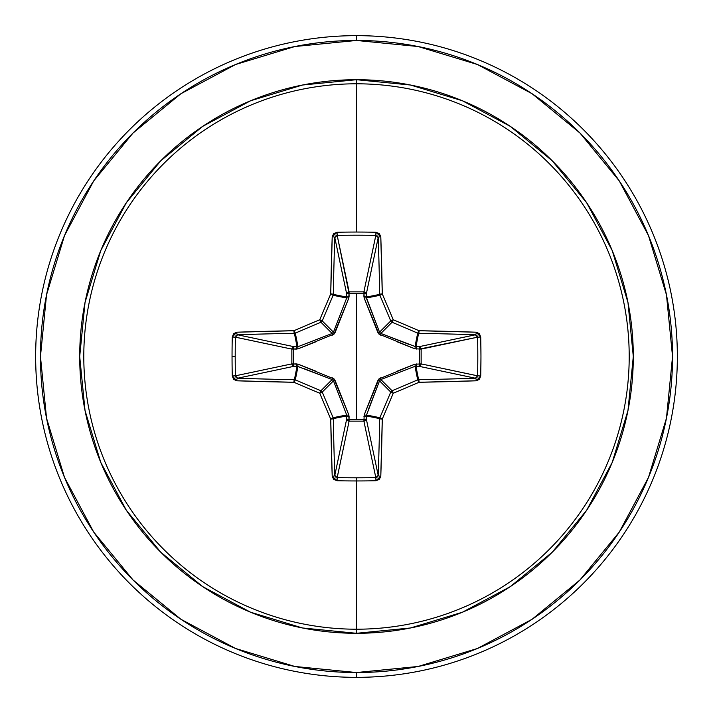 <?xml version="1.0" encoding="UTF-8"?>
<svg xmlns="http://www.w3.org/2000/svg" width="713" height="713" viewBox="0 0 713 713"><rect width="100%" height="100%" fill="white"/><g stroke="black" fill="none" stroke-linecap="round" stroke-linejoin="round"><path stroke-width="1.07" d="M334.789 475.446L334.789 475.375A318.444 27.754 -90 0 1 333.319 418.593A2.406 0.463 179 0 1 330.725 419.066L333.319 418.593L333.131 417.675L330.725 419.066L333.131 417.675A2.406 2.397 78.7 0 1 333.319 418.593L346.803 415.911L333.319 418.593A318.444 27.754 90 0 0 334.789 475.375L346.714 418.932L346.803 415.911L346.678 414.984L333.131 417.675A317.811 27.7 -112.5 0 1 322.24 392.061L319.754 393.246L320.939 390.76A317.811 27.7 -157.5 0 1 295.325 379.869L293.934 382.275A320.208 27.905 22.5 0 0 319.754 393.246L322.24 392.061A2.406 2.397 -135 0 0 320.939 390.76A2.406 2.397 45 0 1 322.24 392.061L333.461 380.84L322.24 392.061A317.811 27.7 67.5 0 0 333.131 417.675L346.678 414.984L333.461 380.84L332.16 379.539L320.939 390.76L332.16 379.539L297.089 366.197L294.407 379.681L297.089 366.197L294.068 366.286L237.625 378.211A318.444 27.754 0 0 0 294.407 379.681A2.406 2.397 11.2 0 1 295.325 379.869L298.016 366.322L295.325 379.869A317.811 27.7 22.5 0 0 320.939 390.76L319.754 393.246A320.208 27.905 67.5 0 0 330.725 419.066A320.85 27.967 90 0 0 332.213 476.275L337.044 480.731A320.841 122.779 0 0 0 356.5 480.954L356.5 477.799A318.435 121.861 180 0 1 337.187 477.576L337.044 480.731L333.684 479.394L332.213 476.275L330.725 419.066A320.208 27.905 -112.5 0 1 319.754 393.246A320.208 27.905 -157.5 0 1 293.934 382.275L236.725 380.787L233.614 379.325L232.269 375.956A320.841 122.779 -90 0 1 232.046 356.5L235.201 356.5A318.435 121.861 -90 0 1 235.424 337.187L232.269 337.044A320.841 122.779 90 0 0 232.046 356.5A320.841 122.779 -90 0 1 232.269 337.044L233.606 333.684L236.725 332.213L293.934 330.725A320.208 27.905 -22.5 0 1 319.754 319.754A320.208 27.905 -67.5 0 1 330.725 293.934L332.213 236.725L333.675 233.614L337.044 232.269A320.841 122.779 0 0 1 356.5 232.046A320.841 122.779 0 0 1 375.956 232.269L379.316 233.606L380.787 236.725L382.275 293.934A320.208 27.905 67.5 0 1 393.246 319.754A320.208 27.905 22.5 0 1 419.066 330.725L476.275 332.213L479.386 333.675L480.731 337.044L480.954 356.5L480.731 375.956L479.394 379.316L476.275 380.787L419.066 382.275A320.208 27.905 157.5 0 1 393.246 393.246A320.208 27.905 112.5 0 1 382.275 419.066L380.787 476.275L379.325 479.386L375.956 480.731A320.841 122.779 180 0 1 356.5 480.954L356.5 629.205A272.705 272.705 0 0 0 629.205 356.5A272.705 272.705 0 0 0 356.5 83.795L356.5 232.046L356.5 83.795A272.705 272.705 0 0 0 83.795 356.5A272.705 272.705 0 0 0 356.5 629.205L356.5 633.296A276.796 276.796 0 0 1 79.704 356.5A276.796 276.796 0 0 1 356.5 79.704L356.5 83.795L356.5 79.704L302.499 85.025L250.575 100.774L202.724 126.353L160.773 160.773L126.353 202.724L100.774 250.575L85.025 302.499L79.704 356.5L85.025 410.501L100.774 462.425L126.353 510.276L160.773 552.227L202.724 586.647L250.575 612.226L302.499 627.975L356.5 633.296L410.501 627.975L462.425 612.226L510.276 586.647L552.227 552.227L586.647 510.276L612.226 462.425L627.975 410.501L633.296 356.5L627.975 302.499L612.226 250.575L586.647 202.724L552.227 160.773L510.276 126.353L462.425 100.774L410.501 85.025L356.5 79.704A276.796 276.796 0 0 1 633.296 356.5A276.796 276.796 0 0 1 356.5 633.296L356.5 629.205A272.705 272.705 0 0 0 629.205 356.5A272.705 272.705 0 0 0 356.5 83.795A272.705 272.705 0 0 0 83.795 356.5A272.705 272.705 0 0 0 356.5 629.205L356.5 480.954A320.841 122.779 180 0 1 337.044 480.731L337.187 477.576A318.435 121.861 0 0 0 356.5 477.799A318.435 121.861 0 0 0 375.813 477.576L363.888 421.151L349.112 421.151L337.16 477.576M237.554 334.789L237.625 334.789A318.444 27.754 0 0 1 294.407 333.319A2.406 2.397 -11.2 0 0 295.325 333.131A2.406 2.397 168.8 0 1 294.407 333.319L297.089 346.803L294.407 333.319A318.444 27.754 180 0 0 237.625 334.789L294.068 346.714L297.089 346.803L298.016 346.678L295.325 333.131A317.811 27.7 -22.5 0 1 320.939 322.24A2.406 2.397 -45 0 0 322.24 320.939A2.406 2.397 135 0 1 320.939 322.24L332.16 333.461L320.939 322.24A317.811 27.7 157.5 0 0 295.325 333.131L298.016 346.678L332.16 333.461L333.461 332.16L322.24 320.939A317.811 27.7 -67.5 0 1 333.131 295.325A2.406 2.397 -78.7 0 0 333.319 294.407A2.406 2.397 101.2 0 1 333.131 295.325A317.811 27.7 112.5 0 0 322.24 320.939L333.461 332.16L346.678 298.016L333.131 295.325L346.678 298.016L346.803 297.089L333.319 294.407A318.444 27.754 -90 0 1 334.789 237.625L337.187 235.424L349.014 293.257L349.04 291.849L363.888 291.849L375.813 235.424A318.435 121.861 180 0 0 337.187 235.424L349.112 291.849A2.406 2.219 -11.9 0 0 346.714 294.068L334.789 237.625A318.444 27.754 90 0 0 333.319 294.407L346.803 297.089L346.714 294.068L334.789 237.563M378.211 237.554L366.286 294.068L363.986 293.257L363.96 291.849L365.582 292.544L366.286 294.068L366.197 297.089L379.681 294.407A318.444 27.754 -90 0 0 378.211 237.625L366.286 294.068A2.406 2.219 11.9 0 0 363.888 291.849L375.84 235.424M375.813 477.576L363.888 421.151A2.406 2.219 168.1 0 0 366.286 418.932L378.211 475.375A318.444 27.754 -90 0 0 379.681 418.593L366.197 415.911L366.286 418.932L378.211 475.375L375.813 477.576L375.956 480.731L375.813 477.576A318.435 121.861 180 0 1 356.5 477.799L356.5 480.954A320.841 122.779 0 0 0 375.956 480.731L380.787 476.275A320.85 27.967 -90 0 0 382.275 419.066A320.208 27.905 -67.5 0 0 393.246 393.246A320.208 27.905 -22.5 0 0 419.066 382.275A320.85 27.967 0 0 0 476.275 380.787L480.731 375.956A320.841 122.779 -90 0 0 480.731 337.044L477.576 337.187L419.743 349.014L421.151 349.04L421.151 363.888L477.576 375.813A318.435 121.861 -90 0 0 477.576 337.187L421.151 349.112A2.406 2.219 78.1 0 0 418.932 346.714L475.375 334.789A318.444 27.754 180 0 0 418.593 333.319L415.911 346.803L418.932 346.714L475.437 334.789M475.446 378.211L418.932 366.286L419.743 363.986L421.151 363.96L420.456 365.582L418.932 366.286L415.911 366.197L418.593 379.681A318.444 27.754 0 0 0 475.375 378.211L418.932 366.286A2.406 2.219 101.9 0 0 421.151 363.888L477.576 375.84M366.322 414.984A2.406 0.731 20.9 0 1 364.209 414.877L377.872 380.537L379.539 380.84L390.76 392.061A2.406 2.397 -45 0 1 392.061 390.76L380.84 379.539L392.061 390.76A317.811 27.7 -22.5 0 0 417.675 379.869L414.984 366.322L380.84 379.539L379.539 380.84L366.197 415.911L379.681 418.593A2.406 2.397 -78.7 0 1 379.869 417.675L366.322 414.984L366.286 418.932L365.564 420.474L363.888 421.151L349.112 421.151L337.187 477.576L334.789 475.375A2.406 0.891 178 0 1 332.213 476.275A2.406 0.891 -2 0 0 334.789 475.375L346.714 418.932A2.406 2.219 -168.1 0 0 349.112 421.151L349.014 419.743L356.5 419.672L349.014 419.743L348.791 414.877L334.058 378.933L298.123 364.209L293.257 363.986L293.257 349.014L298.123 348.791L334.067 334.058L348.791 298.123L349.014 293.257L356.5 293.328L356.5 419.672L356.5 293.328L363.986 293.257L364.209 298.123L378.942 334.067L414.877 348.791L419.743 349.014L419.743 363.986L414.877 364.209L378.933 378.942L364.209 414.877L363.986 419.743L356.5 419.672L363.986 419.743L364.209 414.877A2.406 0.731 -159.1 0 0 366.322 414.984L379.869 417.675A317.811 27.7 -67.5 0 0 390.76 392.061L379.539 380.84L368.175 410.135M180.915 93.724L133.028 133.028L180.915 93.724L235.557 64.518L294.843 46.532L356.5 40.463A316.037 316.037 0 0 1 672.537 356.5A316.037 316.037 0 0 1 356.5 672.537L356.5 677.35A320.85 320.85 0 0 0 677.35 356.5A320.85 320.85 0 0 0 356.5 35.65L356.5 40.463L356.5 35.65A320.85 320.85 0 0 1 677.35 356.5A320.85 320.85 0 0 1 356.5 677.35A320.85 320.85 0 0 1 35.65 356.5A320.85 320.85 0 0 1 356.5 35.65A320.85 320.85 0 0 0 35.65 356.5A320.85 320.85 0 0 0 356.5 677.35L356.5 672.537A316.037 316.037 0 0 1 40.463 356.5A316.037 316.037 0 0 1 356.5 40.463L418.157 46.532L477.443 64.518L532.085 93.724L579.972 133.028L619.276 180.915L648.482 235.557L666.468 294.843L672.537 356.5L666.468 418.157L648.482 477.443L619.276 532.085L579.972 579.972L532.085 619.276L579.972 579.972M93.786 180.835L133.028 133.028M93.724 532.085L133.028 579.972L93.724 532.085L64.518 477.443L46.532 418.157L40.463 356.5L46.532 294.843L64.518 235.557L93.724 180.915M180.835 619.214L133.028 579.972M532.085 619.276L477.443 648.482L418.157 666.468L356.5 672.537L294.843 666.468L235.557 648.482L180.915 619.276M332.231 379.574L302.865 368.175M397.64 370.974L414.877 364.209L419.743 363.986L419.743 349.014L414.877 348.791A2.406 0.731 110.9 0 0 414.984 346.678L415.911 346.803L418.593 333.319A2.406 2.397 -168.8 0 1 417.675 333.131L414.984 346.678L417.675 333.131A317.811 27.7 -157.5 0 0 392.061 322.24L380.84 333.461L410.135 344.825M380.537 335.128L380.84 333.461L380.537 335.128L377.872 332.463L379.539 332.16L390.76 320.939A317.811 27.7 -112.5 0 0 379.869 295.325L366.322 298.016L379.539 332.16L380.84 333.461L392.061 322.24A2.406 2.397 -135 0 1 390.76 320.939L379.574 332.24M333.426 332.231L344.825 302.865M337.187 235.424A318.435 121.861 0 0 1 375.813 235.424L375.956 232.269A320.841 122.779 180 0 0 356.5 232.046A320.841 122.779 180 0 0 337.044 232.269L337.187 235.424L337.044 232.269L332.213 236.725A2.406 0.891 2 0 1 334.789 237.625A2.406 0.891 -178 0 0 332.213 236.725A320.85 27.967 90 0 0 330.725 293.934A2.406 0.463 1 0 1 333.319 294.407A2.406 0.463 -179 0 0 330.725 293.934L333.131 295.325L330.725 293.934A320.208 27.905 112.5 0 0 319.754 319.754L322.24 320.939L319.754 319.754L320.939 322.24L319.754 319.754A320.208 27.905 157.5 0 0 293.934 330.725L295.325 333.131L293.934 330.725A2.406 0.463 89 0 0 294.407 333.319A2.406 0.463 -91 0 1 293.934 330.725A320.85 27.967 180 0 0 236.725 332.213A2.406 0.891 88 0 0 237.625 334.789A2.406 0.891 -92 0 1 236.725 332.213L232.269 337.044L235.424 337.187L237.625 334.789L294.068 346.714A2.406 2.219 -78.1 0 0 291.849 349.112L235.424 337.187A318.435 121.861 90 0 0 235.201 356.5A318.435 121.861 90 0 0 235.424 375.813L291.849 363.888L291.849 349.112L235.424 337.16M235.745 335.983L236.493 335.163M235.424 375.813A318.435 121.861 -90 0 1 235.201 356.5L232.046 356.5A320.841 122.779 90 0 0 232.269 375.956L235.424 375.813L232.269 375.956L236.725 380.787A2.406 0.891 -88 0 1 237.625 378.211A2.406 0.891 92 0 0 236.725 380.787A320.85 27.967 0 0 0 293.934 382.275A2.406 0.463 -89 0 1 294.407 379.681A2.406 0.463 91 0 0 293.934 382.275L295.325 379.869A2.406 2.397 -168.8 0 0 294.407 379.681A318.444 27.754 180 0 1 237.625 378.211L235.424 375.813L291.849 363.888A2.406 2.219 -101.9 0 0 294.068 366.286L237.563 378.211M236.377 377.756L235.673 376.874M335.983 477.255L335.163 476.507M477.576 337.187L480.731 337.044L476.275 332.213A2.406 0.891 92 0 1 475.375 334.789L477.576 337.187A318.435 121.861 90 0 1 477.576 375.813L480.731 375.956L477.576 375.813L475.375 378.211A2.406 0.891 88 0 1 476.275 380.787A2.406 0.891 -92 0 0 475.375 378.211A318.444 27.754 180 0 1 418.593 379.681A2.406 0.463 89 0 1 419.066 382.275L418.593 379.681L417.675 379.869L419.066 382.275L417.675 379.869A2.406 2.397 -11.2 0 1 418.593 379.681L415.911 366.197L414.984 366.322L417.675 379.869A317.811 27.7 157.5 0 1 392.061 390.76L393.246 393.246L392.061 390.76L390.76 392.061L393.246 393.246L390.76 392.061A317.811 27.7 112.5 0 1 379.869 417.675L382.275 419.066L379.869 417.675L379.681 418.593L382.275 419.066A2.406 0.463 -179 0 1 379.681 418.593A318.444 27.754 90 0 1 378.211 475.375A2.406 0.891 2 0 0 380.787 476.275A2.406 0.891 -178 0 1 378.211 475.375L378.211 475.437M377.756 476.623L376.874 477.327M477.255 377.017L476.507 377.837M476.623 335.244L477.327 336.126M366.322 298.016L379.869 295.325A2.406 2.397 -101.2 0 1 379.681 294.407L366.197 297.089L379.539 332.16L377.872 332.463L364.209 298.123A2.406 0.731 159.1 0 1 366.322 298.016A2.406 0.731 -20.9 0 0 364.209 298.123L363.897 296.269A2.406 0.82 -178.2 0 1 366.197 297.089L366.322 298.016M377.017 235.745L377.837 236.493M335.244 236.377L336.126 235.673M366.197 415.911A2.406 0.82 -1.8 0 1 363.897 416.731A2.406 0.82 178.2 0 0 366.197 415.911M366.286 418.932A2.406 0.82 -1.8 0 1 363.986 419.743L366.286 418.932M379.574 380.769L377.872 380.537L380.537 377.872L380.76 379.574M363.888 421.151L363.986 419.743L363.888 421.151M380.769 333.426L415.911 346.803A2.406 0.82 -91.8 0 1 416.731 349.103A2.406 0.82 88.2 0 0 415.911 346.803L418.932 346.714A2.406 0.82 -91.8 0 1 419.743 349.014A2.406 0.82 88.2 0 0 418.932 346.714L420.456 347.418L421.151 349.04L419.743 349.014L421.151 349.112L421.151 363.888L419.743 363.986L421.151 363.888A2.406 2.219 -78.1 0 1 421.151 363.96L419.743 363.986A2.406 0.82 -88.2 0 1 418.932 366.286L415.911 366.197A2.406 0.82 91.8 0 0 416.731 363.897A2.406 0.82 -88.2 0 1 415.911 366.197L414.984 366.322A2.406 0.731 69.1 0 0 414.877 364.209A2.406 0.731 -110.9 0 1 414.984 366.322L380.84 379.539L380.537 377.872M346.714 418.932L349.014 419.743L349.112 421.151L347.436 420.474L346.714 418.932L346.803 415.911A2.406 0.82 -178.2 0 0 349.103 416.731L349.014 419.743A2.406 0.82 1.8 0 1 346.714 418.932M346.803 415.911L346.678 414.984A2.406 0.731 159.1 0 0 348.791 414.877L349.103 416.731A2.406 0.82 1.8 0 1 346.803 415.911M332.463 377.872L332.16 379.539L332.463 377.872L335.128 380.537L348.791 414.877A2.406 0.731 -20.9 0 1 346.678 414.984L333.461 380.84L335.128 380.537L333.426 380.76M298.016 366.322L297.089 366.197A2.406 0.82 88.2 0 1 296.269 363.897L298.123 364.209A2.406 0.731 -69.1 0 0 298.016 366.322A2.406 0.731 110.9 0 1 298.123 364.209L315.36 370.974M414.984 346.678A2.406 0.731 -69.1 0 1 414.877 348.791L397.64 342.026M297.089 366.197L294.068 366.286A2.406 0.82 88.2 0 1 293.257 363.986L296.269 363.897A2.406 0.82 -91.8 0 0 297.089 366.197M291.849 363.888L293.257 363.986L294.068 366.286L292.526 365.564L291.849 363.888L291.849 349.112L293.257 349.014L293.257 363.986L291.849 363.888M294.068 346.714L293.257 349.014L291.849 349.112L292.526 347.436L294.068 346.714L297.089 346.803A2.406 0.82 -88.2 0 0 296.269 349.103L293.257 349.014A2.406 0.82 91.8 0 1 294.068 346.714M363.897 296.269L363.986 293.257A2.406 0.82 -178.2 0 1 366.286 294.068L366.197 297.089A2.406 0.82 1.8 0 0 363.897 296.269M363.986 293.257L363.888 291.849A2.406 2.219 -168.1 0 1 363.96 291.849L363.986 293.257L349.014 293.257L349.112 291.849L363.888 291.849L363.986 293.257M297.089 346.803L298.016 346.678A2.406 0.731 -110.9 0 0 298.123 348.791L296.269 349.103A2.406 0.82 91.8 0 1 297.089 346.803M315.36 342.026L298.123 348.791A2.406 0.731 69.1 0 1 298.016 346.678L332.16 333.461L332.463 335.128L332.24 333.426M347.418 292.544L349.04 291.849L349.014 293.257A2.406 0.82 -1.8 0 0 346.714 294.068A2.406 0.82 178.2 0 1 349.014 293.257L349.103 296.269A2.406 0.82 -1.8 0 0 346.803 297.089L346.714 294.068M346.678 298.016L346.803 297.089A2.406 0.82 178.2 0 1 349.103 296.269L348.791 298.123A2.406 0.731 20.9 0 0 346.678 298.016A2.406 0.731 -159.1 0 1 348.791 298.123L335.128 332.463L333.461 332.16L335.128 332.463L332.463 335.128M380.787 236.725L375.956 232.269L375.813 235.424L378.211 237.625A2.406 0.891 -2 0 1 380.787 236.725A2.406 0.891 178 0 0 378.211 237.625A318.444 27.754 90 0 1 379.681 294.407A2.406 0.463 -1 0 1 382.275 293.934A320.85 27.967 -90 0 0 380.787 236.725M475.375 334.789A2.406 0.891 -88 0 0 476.275 332.213A320.85 27.967 180 0 0 419.066 330.725A2.406 0.463 91 0 1 418.593 333.319A318.444 27.754 0 0 1 475.375 334.789M382.275 293.934A2.406 0.463 179 0 0 379.681 294.407A2.406 2.397 78.7 0 0 379.869 295.325L382.275 293.934L379.869 295.325A317.811 27.7 67.5 0 1 390.76 320.939L393.246 319.754A320.208 27.905 -112.5 0 0 382.275 293.934M417.675 333.131L418.593 333.319L419.066 330.725L417.675 333.131L419.066 330.725A320.208 27.905 -157.5 0 0 393.246 319.754L392.061 322.24A317.811 27.7 22.5 0 1 417.675 333.131M393.246 319.754L390.76 320.939A2.406 2.397 45 0 0 392.061 322.24L393.246 319.754"/></g></svg>
